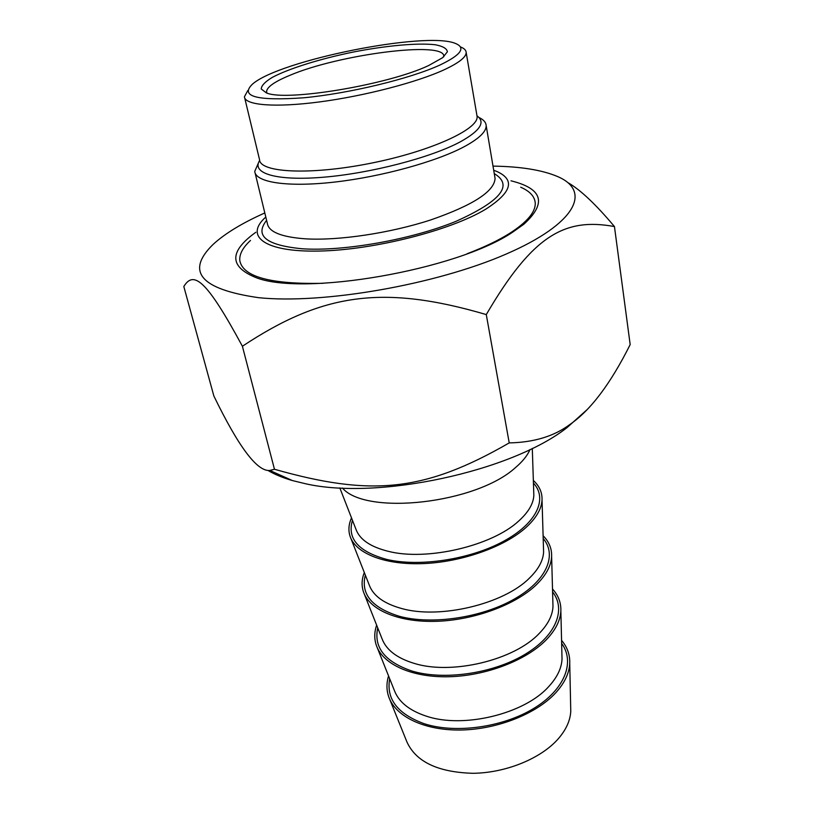 <?xml version="1.0" encoding="UTF-8"?>
<svg xmlns="http://www.w3.org/2000/svg" width="814" height="814" viewBox="0 0 814 814"><rect width="100%" height="100%" fill="white"/><g stroke="black" fill="none" stroke-linecap="round" stroke-linejoin="round"><path stroke-width="1.22" d="M264.815 212.953C242.155 223.056 224.888 233.567 213.024 244.485C185.348 271.581 200.58 289.316 258.699 297.69C322.975 304.355 436.039 284.686 506.125 254.08C576.648 223.545 591.656 191.025 557.61 176.557C542.175 170.004 520.634 166.524 492.999 166.117M486.284 314.58C382.672 284.198 322.059 293.437 242.399 346.255C206.38 279.619 193.569 270.35 183.822 286.538L213.858 395.98C238.583 446.947 257.244 471.774 269.841 470.461L274.46 469.261C371.174 496.693 424.125 491.921 509.218 442.908C533.892 442.399 554.08 436.273 569.8 424.552C590.415 410.459 610.541 383.801 630.178 344.587L614.448 226.557C565.13 217.592 533.017 234.615 486.284 314.58L509.218 442.908M567.643 182.468C580.158 189.57 595.756 204.263 614.448 226.557M586.731 409.961L566.982 427.655C511.09 471.601 377.523 500.356 305.443 483.719L292.277 480.525C282.692 477.737 274.552 474.359 267.837 470.39M242.399 346.255L274.46 469.261M255.81 232.275C229.487 251.261 229.121 266.198 254.721 277.086C300.681 297.018 457.102 270.197 512.922 231.98L523.86 224.226C546.998 203.113 542.714 188.634 510.999 180.81M477.024 115.863C485.795 122.171 480.087 130.901 459.89 142.053C430.596 157.692 370.655 173.301 323.616 177.208C276.424 181.217 251.078 173.351 259.676 160.48M247.802 90.537L244.424 96.764C244.739 105.21 274.674 107.845 319.607 101.913C364.458 96.032 417.267 82.255 444.515 69.617C459.015 62.81 466.239 57.092 466.168 52.462C466.056 50.173 464.143 48.321 460.439 46.917M258.506 162.79L254.731 171.418C255.606 182.428 287.322 187.444 334.452 182.092C381.501 176.791 436.477 161.61 464.418 146.591C479.192 138.553 486.446 131.522 486.162 125.519C485.917 122.304 483.536 119.638 479.019 117.531M493.701 170.279L497.008 171.54C515.415 179.945 511.701 192.47 485.846 209.117C450.783 230.454 373.748 250.04 319.129 251.058C264.224 252.259 244.231 236.182 265.598 217.236L265.802 217.043M439.916 65.039C410.124 78.765 348.728 93.61 303.52 97.802C256.644 101.058 239.642 96.479 252.533 84.076C279.528 60.256 426.271 30.83 455.514 43.478C466.147 47.812 460.948 54.996 439.916 65.039M428.724 65.496L442.704 57.652L447.395 51.781C446.896 48.535 442.867 46.195 435.307 44.76C417.633 42.715 386.182 45.604 353.256 52.045C320.35 58.781 289.357 68.386 272.334 77.361C265.099 81.746 261.396 85.623 261.233 88.991L266.371 92.877C285.714 101.831 388.451 84.778 428.724 65.496M266.961 93.071L266.575 91.738C266.758 87.169 274.359 81.766 289.387 75.529C337.952 54.569 444.912 40.517 443.793 56.339L443.783 56.776M467.144 253.724C484.34 247.161 498.565 240.344 509.808 233.272C527.36 221.937 535.826 211.762 535.215 202.737C534.605 196.327 529.751 191.158 520.675 187.21M250.488 240.456C242.674 247.7 239.123 254.497 239.835 260.846C243.183 276.913 270.93 284.401 323.077 283.303M570.675 706.908L570.767 711.131C570.319 720.594 566.045 729.924 557.966 739.132C540.598 758.719 505.626 772.964 472.873 773.3C437.881 772.262 415.873 761.772 406.868 741.808L389.601 699.023M388.563 675.946C386.314 683.343 386.436 690.486 388.929 697.384C396.021 716.849 424.898 730.707 461.182 730.005C497.415 729.334 536.294 713.847 555.555 692.989C564.509 683.18 569.24 673.31 569.739 663.379C570.044 654.822 567.317 647.14 561.568 640.353M342.389 488.013C366.046 515.883 476.19 503.642 515.415 467.643C522.568 461.589 527.441 455.535 530.036 449.501M351.506 517.877C348.585 524.43 348.148 530.708 350.224 536.721C356.135 553.805 385.724 565.343 424.257 563.553C462.739 561.802 504.904 546.621 526.058 527.431C536.182 518.142 541.503 509.015 542.032 500.04C542.327 492.592 539.438 486.07 533.353 480.464M364.316 572.517C361.62 579.375 361.385 585.968 363.614 592.307C369.953 610.276 399.308 622.679 437.057 621.296C474.776 619.953 515.801 604.639 536.284 584.828C546.001 575.325 551.109 565.903 551.627 556.562C551.923 548.707 549.084 541.758 543.111 535.734M376.658 625.172C374.196 632.305 374.145 639.194 376.506 645.817C383.231 664.58 412.352 677.757 449.359 676.729C486.324 675.742 526.251 660.337 546.102 639.967C555.433 630.29 560.347 620.624 560.856 610.968C561.151 602.736 558.363 595.421 552.503 588.99M476.882 115.212L477.096 116.494C478.866 129.284 430.118 151.577 370.095 163.38C310.083 175.346 259.819 172.71 259.544 159.686L244.729 98.026M494.81 176.842L495.075 178.419C494.383 191.453 472.893 205.301 430.586 219.983C390.028 233.17 338.614 240.822 305.586 238.838C281.4 237.098 268.661 231.939 267.338 223.362L255.138 173.087M266.605 220.35C254.385 235.826 266.28 245.309 302.289 248.779C343.406 251.618 411.436 239.581 455.83 221.408C500.885 201.16 513.695 185.236 494.271 173.636M533.719 491.849L533.842 495.451C533.363 503.795 528.357 512.281 518.823 520.909C492.338 545.818 427.024 561.202 388.583 551.393C370.675 546.988 359.819 539.672 356.033 529.466L339.804 487.891M352.462 520.319C346.998 538.542 358.333 551.556 386.467 559.35C419.129 567.216 469.851 559.533 503.256 541.442C536.833 523.392 548.026 498.697 533.435 483.089M543.487 548.27L543.599 552.055C543.131 560.754 538.319 569.525 529.181 578.357C503.469 604.181 439.56 619.383 401.597 608.506C384.076 603.652 373.311 595.889 369.312 585.205L350.763 538.095M365.333 575.101C360.521 594.067 371.917 607.804 399.532 616.34C431.695 625.05 481.227 617.795 513.807 599.358C546.55 580.982 557.468 555.229 543.192 538.502M552.879 602.594L552.981 606.542C552.523 615.547 547.903 624.552 539.122 633.546C514.163 660.195 451.597 675.213 414.102 663.359C396.967 658.119 386.294 649.959 382.092 638.878L364.194 593.782M377.737 627.889C373.524 647.496 384.981 661.894 412.098 671.082C443.752 680.555 492.144 673.707 523.941 654.995C555.901 636.334 566.564 609.645 552.584 591.9M561.925 654.934L562.026 659.035C561.568 668.294 557.122 677.482 548.687 686.619C524.43 714 463.156 728.845 426.129 716.096C409.361 710.51 398.789 702.004 394.414 690.577L377.136 647.384M389.692 678.774C386.06 698.972 397.547 713.939 424.165 723.707C455.341 733.882 502.625 727.411 533.689 708.475C564.885 689.59 575.315 662.067 561.64 643.375M566.982 427.655L569.8 424.552M292.277 480.525L269.841 470.461M477.004 115.934L466.168 52.462M494.881 177.289L486.162 125.519M266.575 91.738L266.799 92.735M570.767 711.131L569.739 663.379M533.73 491.971L532.295 448.392M543.487 548.371L542.032 500.04M552.879 602.675L551.627 556.562M561.925 654.995L560.856 610.968"/></g></svg>
